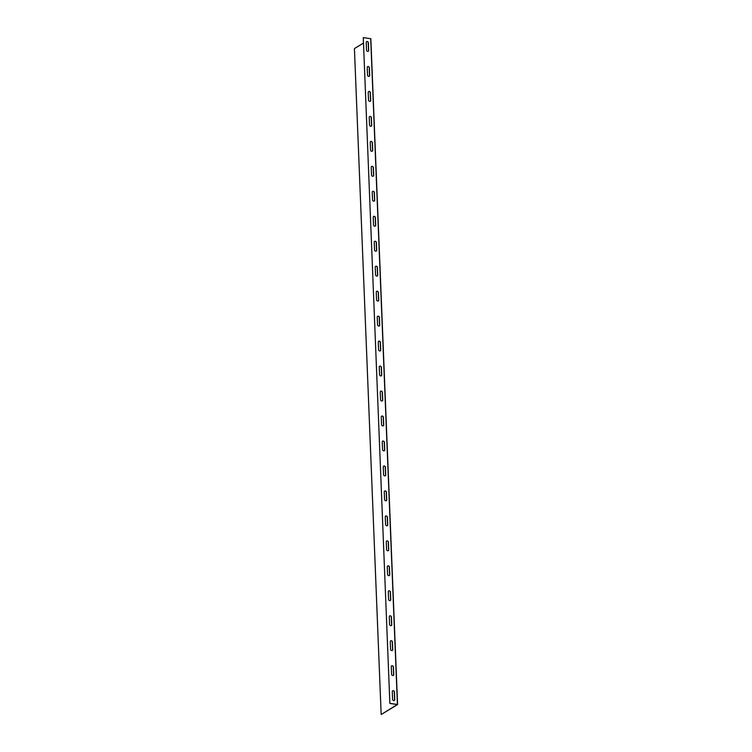 <?xml version="1.0" encoding="UTF-8"?>
<svg xmlns="http://www.w3.org/2000/svg" width="752" height="752" viewBox="0 0 752 752"><rect width="100%" height="100%" fill="white"/><g stroke="black" fill="none" stroke-linecap="round" stroke-linejoin="round"><path stroke-width="1.13" d="M363.272 37.6L389.874 703.458L363.272 37.6L370.839 38.737L397.545 704.464M390.015 703.374L397.582 704.511L381.405 714.4L397.3 704.521L389.874 703.458M363.357 43.137L354.418 48.589L381.161 714.362M368.17 51.39A1.231 1.015 58.6 0 0 368.536 50.534L368.226 42.883A1.231 1.015 58.6 0 0 366.581 41.633M369.166 76.356A1.231 1.015 58.6 0 0 369.533 75.501L369.232 67.849A1.231 1.015 58.6 0 0 367.587 66.599M370.172 101.323A1.231 1.015 58.6 0 0 370.539 100.467L370.228 92.816A1.231 1.015 58.6 0 0 368.583 91.565M371.178 126.289A1.231 1.015 58.6 0 0 371.544 125.434L371.234 117.782A1.231 1.015 58.6 0 0 369.589 116.532M372.174 151.255A1.231 1.015 58.6 0 0 372.541 150.4L372.24 142.748A1.231 1.015 58.6 0 0 370.595 141.498M373.18 176.222A1.231 1.015 58.6 0 0 373.547 175.366L373.236 167.715A1.231 1.015 58.6 0 0 371.591 166.465M374.186 201.188A1.231 1.015 58.6 0 0 374.552 200.333L374.242 192.681A1.231 1.015 58.6 0 0 372.597 191.431M375.182 226.155A1.231 1.015 58.6 0 0 375.549 225.299L375.248 217.648A1.231 1.015 58.6 0 0 373.603 216.397M376.188 251.121A1.231 1.015 58.6 0 0 376.555 250.266L376.244 242.614A1.231 1.015 58.6 0 0 374.599 241.373M377.194 276.087A1.231 1.015 58.6 0 0 377.56 275.232L377.25 267.58A1.231 1.015 58.6 0 0 375.605 266.34M378.19 301.054A1.231 1.015 58.6 0 0 378.557 300.198L378.256 292.547A1.231 1.015 58.6 0 0 376.611 291.306M379.196 326.02A1.231 1.015 58.6 0 0 379.563 325.165L379.252 317.513A1.231 1.015 58.6 0 0 377.607 316.272M380.202 350.987A1.231 1.015 58.6 0 0 380.568 350.131L380.258 342.48A1.231 1.015 58.6 0 0 378.613 341.239M381.198 375.953A1.231 1.015 58.6 0 0 381.565 375.098L381.264 367.446A1.231 1.015 58.6 0 0 379.619 366.205M382.204 400.919A1.231 1.015 58.6 0 0 382.571 400.064L382.26 392.412A1.231 1.015 58.6 0 0 380.615 391.172M383.21 425.886A1.231 1.015 58.6 0 0 383.576 425.03L383.266 417.379A1.231 1.015 58.6 0 0 381.621 416.138M384.206 450.852A1.231 1.015 58.6 0 0 384.573 449.997L384.272 442.345A1.231 1.015 58.6 0 0 382.627 441.104M385.212 475.819A1.231 1.015 58.6 0 0 385.579 474.963L385.268 467.312A1.231 1.015 58.6 0 0 383.623 466.071M386.218 500.785A1.231 1.015 58.6 0 0 386.584 499.93L386.274 492.278A1.231 1.015 58.6 0 0 384.629 491.037M387.224 525.751A1.231 1.015 58.6 0 0 387.581 524.896L387.28 517.244A1.231 1.015 58.6 0 0 385.635 516.004M388.22 550.718A1.231 1.015 58.6 0 0 388.587 549.862L388.276 542.211A1.231 1.015 58.6 0 0 386.641 540.97M389.226 575.684A1.231 1.015 58.6 0 0 389.592 574.829L389.282 567.177A1.231 1.015 58.6 0 0 387.637 565.936M394.236 700.516A1.231 1.015 58.6 0 0 394.603 699.661L394.302 692.009A1.231 1.015 58.6 0 0 392.657 690.768M390.232 600.651A1.231 1.015 58.6 0 0 390.598 599.795L390.288 592.144A1.231 1.015 58.6 0 0 388.643 590.903M391.228 625.617A1.231 1.015 58.6 0 0 391.595 624.762L391.284 617.11A1.231 1.015 58.6 0 0 389.649 615.869M392.234 650.583A1.231 1.015 58.6 0 0 392.6 649.728L392.29 642.076A1.231 1.015 58.6 0 0 390.645 640.836M393.24 675.55A1.231 1.015 58.6 0 0 393.606 674.694L393.296 667.043A1.231 1.015 58.6 0 0 391.651 665.802M368.668 50.45L368.367 42.798A1.231 1.015 58.6 0 0 366.215 42.488L366.525 50.149A1.231 1.015 58.6 0 0 368.668 50.45L368.536 50.534M369.674 75.416L369.364 67.765A1.231 1.015 58.6 0 0 367.22 67.454L367.521 75.115A1.231 1.015 58.6 0 0 369.674 75.416L369.533 75.501M370.68 100.383L370.369 92.731A1.231 1.015 58.6 0 0 368.217 92.421L368.527 100.082A1.231 1.015 58.6 0 0 370.68 100.383L370.539 100.467M371.676 125.349L371.375 117.697A1.231 1.015 58.6 0 0 369.223 117.387L369.533 125.048A1.231 1.015 58.6 0 0 371.676 125.349L371.544 125.434M372.682 150.315L372.372 142.664A1.231 1.015 58.6 0 0 370.228 142.354L370.529 150.015A1.231 1.015 58.6 0 0 372.682 150.315L372.541 150.4M373.688 175.282L373.377 167.63A1.231 1.015 58.6 0 0 371.225 167.32L371.535 174.981A1.231 1.015 58.6 0 0 373.688 175.282L373.547 175.366M374.684 200.248L374.383 192.597A1.231 1.015 58.6 0 0 372.231 192.286L372.541 199.947A1.231 1.015 58.6 0 0 374.684 200.248L374.552 200.333M375.69 225.215L375.38 217.563A1.231 1.015 58.6 0 0 373.236 217.253L373.537 224.914A1.231 1.015 58.6 0 0 375.69 225.215L375.549 225.299M376.696 250.181L376.385 242.529A1.231 1.015 58.6 0 0 374.233 242.219L374.543 249.88A1.231 1.015 58.6 0 0 376.696 250.181L376.555 250.266M377.692 275.147L377.391 267.496A1.231 1.015 58.6 0 0 375.239 267.186L375.549 274.847A1.231 1.015 58.6 0 0 377.692 275.147L377.56 275.232M378.698 300.114L378.388 292.462A1.231 1.015 58.6 0 0 376.244 292.152L376.555 299.813A1.231 1.015 58.6 0 0 378.698 300.114L378.557 300.198M379.704 325.08L379.393 317.429A1.231 1.015 58.6 0 0 377.241 317.118L377.551 324.779A1.231 1.015 58.6 0 0 379.704 325.08L379.563 325.165M380.7 350.047L380.399 342.395A1.231 1.015 58.6 0 0 378.247 342.085L378.557 349.746A1.231 1.015 58.6 0 0 380.7 350.047L380.568 350.131M381.706 375.013L381.396 367.361A1.231 1.015 58.6 0 0 379.252 367.051L379.563 374.712A1.231 1.015 58.6 0 0 381.706 375.013L381.565 375.098M382.712 399.979L382.401 392.328A1.231 1.015 58.6 0 0 380.258 392.018L380.559 399.679A1.231 1.015 58.6 0 0 382.712 399.979L382.571 400.064M383.708 424.946L383.407 417.294A1.231 1.015 58.6 0 0 381.255 416.984L381.565 424.645A1.231 1.015 58.6 0 0 383.708 424.946L383.576 425.03M384.714 449.912L384.404 442.261A1.231 1.015 58.6 0 0 382.26 441.95L382.571 449.611A1.231 1.015 58.6 0 0 384.714 449.912L384.573 449.997M385.72 474.879L385.409 467.227A1.231 1.015 58.6 0 0 383.266 466.917L383.567 474.578A1.231 1.015 58.6 0 0 385.72 474.879L385.579 474.963M386.716 499.845L386.415 492.193A1.231 1.015 58.6 0 0 384.263 491.883L384.573 499.544A1.231 1.015 58.6 0 0 386.716 499.845L386.584 499.93M387.722 524.811L387.412 517.16A1.231 1.015 58.6 0 0 385.268 516.85L385.579 524.511A1.231 1.015 58.6 0 0 387.722 524.811L387.581 524.896M388.728 549.778L388.417 542.126A1.231 1.015 58.6 0 0 386.274 541.816L386.575 549.477A1.231 1.015 58.6 0 0 388.728 549.778L388.587 549.862M389.724 574.744L389.423 567.093A1.231 1.015 58.6 0 0 387.271 566.782L387.581 574.443A1.231 1.015 58.6 0 0 389.724 574.744L389.592 574.829M394.744 699.576L394.433 691.925A1.231 1.015 58.6 0 0 392.29 691.614L392.591 699.275A1.231 1.015 58.6 0 0 394.744 699.576L394.603 699.661M390.73 599.711L390.42 592.059A1.231 1.015 58.6 0 0 388.276 591.749L388.587 599.41A1.231 1.015 58.6 0 0 390.73 599.711L390.598 599.795M391.736 624.677L391.425 617.025A1.231 1.015 58.6 0 0 389.282 616.715L389.583 624.376A1.231 1.015 58.6 0 0 391.736 624.677L391.595 624.762M392.732 649.643L392.431 641.992A1.231 1.015 58.6 0 0 390.279 641.682L390.589 649.343A1.231 1.015 58.6 0 0 392.732 649.643L392.6 649.728M393.738 674.61L393.428 666.958A1.231 1.015 58.6 0 0 391.284 666.648L391.595 674.309A1.231 1.015 58.6 0 0 393.738 674.61L393.606 674.694M370.698 38.662L397.432 704.436M370.839 38.737L397.582 704.511"/></g></svg>
